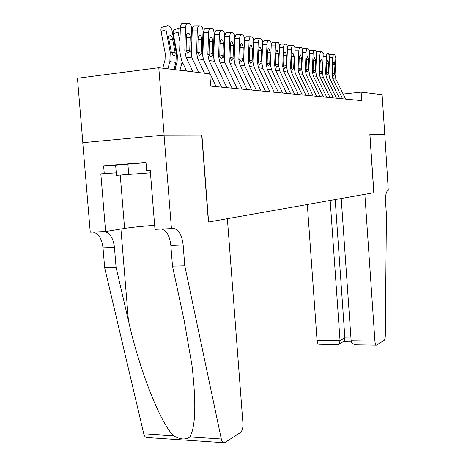 <?xml version="1.0" encoding="UTF-8"?>
<svg xmlns="http://www.w3.org/2000/svg" width="466" height="466" viewBox="0 0 466 466"><rect width="100%" height="100%" fill="white"/><g stroke="black" fill="none" stroke-linecap="round" stroke-linejoin="round"><path stroke-width="0.7" d="M82.843 142.707L77.461 78.271L158.79 67.704L164.119 135.082L201.895 134.994L208.599 222.02L373.796 192.743L369.847 134.598L384.782 134.563L382.108 94.668L361.133 92.14L343.133 94.039M158.79 67.704L209.741 73.855L210.679 86.111L361.715 100.65L361.133 92.14M192.912 71.822L186.021 57.079L184.798 50.992L185.515 27.663L180.348 27.675C180.581 24.774 181.437 23.329 182.911 23.347L187.553 23.329M186.61 71.065L181.478 60.05L179.649 50.94L180.348 27.675M198.79 72.533L191.969 57.959L190.763 51.936L191.479 28.88C191.444 26.055 190.74 24.302 189.377 23.615L188.066 23.329C186.604 23.306 185.753 24.756 185.515 27.663M186.01 50.724L189.755 49.996L189.487 51.738L187.891 53.549L186.097 51.196L186.33 36.581C186.522 34.263 187.198 33.098 188.363 33.092L188.474 33.115C189.563 33.663 190.116 35.055 190.145 37.292L186.307 37.286M189.755 49.996L190.145 37.292M173.987 69.539L175.938 62.409L176.311 53.159L172.123 31.001C171.453 28.187 170.346 26.498 168.814 25.915L167.475 25.653C166.112 25.741 165.616 27.133 165.995 29.818L161.044 31.309C160.671 28.63 161.166 27.244 162.541 27.15L166.601 25.915M167.894 68.805L169.857 61.588L170.23 52.233L165.995 29.818M162.78 68.187L165.028 59.887L165.273 53.666L161.044 31.309M175.193 52.99C175.216 54.837 174.692 55.763 173.632 55.769L171.371 52.408L168.686 38.375C168.383 36.214 168.779 35.096 169.874 35.02L169.95 35.032C171.173 35.474 172.059 36.82 172.595 39.068L175.193 52.99L176.311 53.159M150.448 172.822L116.465 175.338L150.442 172.804M116.465 175.338L115.638 165.18L146.009 162.675M127.876 163.985L128.727 174.395M227.373 218.694L242.955 423.6C243.083 427.951 242.192 430.963 240.275 432.64L225.101 442.374L223.843 442.683C222.661 442.438 221.816 441.197 221.309 438.972L184.781 265.818L183.15 245.023C182.084 235.656 179.06 230.14 174.08 228.486L171.447 228.608L164.049 135.082L201.708 134.994L208.419 222.055L227.373 218.694M146.872 437.522L146.592 437.504C145.287 437.254 144.361 436.06 143.808 433.922L104.669 267.769L116.098 267.49L128.43 320.625C139.608 370.732 160.496 423.32 173.707 435.867C180.301 439.584 185.701 439.933 189.907 436.927C195.621 426.664 196.314 402.863 191.986 365.525L184.245 320.876L172.49 266.121L170.847 245.454C169.787 236.163 166.723 230.687 161.667 229.039M172.49 266.121L184.781 265.818M104.669 267.769L103.021 247.848C101.92 238.889 98.635 233.629 93.165 232.062M104.699 231.55C110.104 233.134 113.355 238.429 114.45 247.446L116.098 267.49M116.261 172.839L100.831 173.859L116.261 172.804M150.233 170.148L146.627 170.387L145.992 162.442L103.621 165.838L104.262 173.597M146.627 170.387L150.227 170.113L154.968 229.33L171.447 228.608M100.831 173.859L105.601 231.509L90.247 232.19L82.767 142.713L164.049 135.082M105.601 231.509L124.597 228.422C132.28 227.239 142.299 226.208 154.648 225.334M103.621 165.838L115.638 165.197M307.321 204.522L317.043 340.273L340.034 340.588L344.875 337.856L350.939 337.932M330.173 200.473L340.034 340.588L339.365 343.861L344.199 341.095L344.875 337.856L335.182 199.588M369.928 134.598L373.878 192.726L364.855 194.328L374.903 341.071C375.124 343.494 375.637 344.852 376.441 345.149L384.048 340.442C384.805 339.796 385.219 338.24 385.289 335.788L386.419 214.779L385.557 201.994C385.318 195.155 386.227 191.211 388.271 190.175L384.811 134.563L369.847 134.61M341.211 198.516L351.137 340.745L374.903 341.071M318.954 344.246L318.761 344.24C317.847 343.949 317.276 342.627 317.043 340.273M356.892 344.84L356.24 344.828C353.141 344.426 351.44 343.063 351.137 340.745M342.999 341.782L344.199 341.095M337.955 344.543L339.365 343.861M204.539 73.226L197.782 58.815L196.582 52.862L197.31 30.069L192.231 30.074C192.464 27.238 193.285 25.822 194.689 25.834L199.279 25.822M192.062 58.163L191.52 52.809L192.231 30.074M216.131 86.635L203.461 59.654L202.279 53.765L203.013 31.228C202.984 28.473 202.314 26.76 201.009 26.09L199.757 25.822C198.359 25.811 197.543 27.226 197.31 30.069M197.735 52.559L201.318 51.872L201.062 53.573L199.535 55.355L197.823 53.06L198.073 38.777C198.26 36.511 198.912 35.369 200.025 35.358L200.13 35.381C201.166 35.911 201.696 37.268 201.72 39.459L198.056 39.447M201.318 51.872L201.72 39.459M221.566 87.159L209.018 60.469L207.848 54.65L208.587 32.364L203.59 32.364C203.817 29.591 204.603 28.205 205.949 28.21L210.492 28.205M203.252 59.176L202.861 54.592L203.59 32.364M226.884 87.672L214.453 61.273L213.294 55.518L214.04 33.476C214.016 30.779 213.376 29.108 212.129 28.461L210.935 28.205C209.595 28.199 208.815 29.585 208.587 32.364M208.949 54.318L212.38 53.666L212.135 55.332L210.673 57.079L209.03 54.842L209.298 40.874C209.484 38.661 210.108 37.542 211.174 37.525L211.267 37.548C212.263 38.061 212.77 39.383 212.787 41.526L209.281 41.509M212.38 53.666L212.787 41.526M232.085 88.173L219.771 62.06L218.624 56.363L219.375 34.566L214.453 34.56C214.68 31.845 215.438 30.488 216.725 30.488L221.216 30.482M213.964 60.067L213.719 56.304L214.453 34.56M237.177 88.662L224.973 62.823L223.837 57.19L224.595 35.632C224.571 32.987 223.965 31.356 222.771 30.733L221.63 30.482C220.348 30.482 219.597 31.845 219.375 34.566M219.672 56.007L222.969 55.384L222.725 57.015L221.327 58.728L219.76 56.543L220.039 42.884C220.22 40.717 220.82 39.622 221.839 39.598L221.933 39.622C222.882 40.117 223.365 41.41 223.383 43.507L220.022 43.489M222.969 55.384L223.383 43.507M242.163 89.14L230.064 63.574L228.946 58L229.703 36.668L224.862 36.657C225.084 34.001 225.812 32.672 227.047 32.667L231.486 32.667M224.239 60.807L224.862 36.657M247.038 89.612L235.05 64.314L233.944 58.798L234.701 37.688C234.689 35.101 234.107 33.505 232.959 32.905L231.87 32.667C230.647 32.672 229.919 34.006 229.703 36.668M229.948 57.621L233.111 57.033L232.878 58.629L231.538 60.306L230.029 58.174L230.326 44.806C230.501 42.686 231.078 41.614 232.056 41.585L233.524 45.406L230.309 45.383M233.111 57.033L233.524 45.406M185.765 70.96L186.062 69.883M179.94 70.255L182.235 61.681M179.923 41.73L178.111 32.154L173.241 33.604C172.874 30.977 173.346 29.62 174.657 29.527L178.699 28.315M174.907 69.65L177.127 61.541L177.377 55.46L173.241 33.604M178.111 32.154C177.738 29.521 178.204 28.158 179.509 28.071L180.33 28.228M191.753 45.249L191.077 41.69M191.433 30.459L192.213 30.616M203.06 48.54L202.541 45.779M202.96 32.771L203.566 32.952M203.199 44.287L203.269 42.185M213.882 51.615L213.498 49.582M214.156 43.489L214.016 47.579M214.43 35.3L213.987 35.02M251.815 90.072L239.938 65.03L238.837 59.572L239.6 38.69L234.841 38.672C235.056 36.068 235.755 34.764 236.944 34.752L241.33 34.758M234.113 61.337L234.841 38.672M256.492 90.521L244.72 65.735L243.631 60.335L244.4 39.668C244.388 37.129 243.835 35.573 242.734 34.985L241.691 34.758C240.514 34.769 239.815 36.08 239.6 38.69M239.798 59.17L242.833 58.605L242.605 60.172L241.324 61.821L239.879 59.741L240.188 46.652C240.357 44.573 240.91 43.519 241.854 43.495L243.258 47.223L240.165 47.2M242.833 58.605L243.258 47.223M224.239 54.499L223.983 53.13M224.117 49.274L224.373 50.643M224.251 45.33L224.565 45.15M224.828 37.653L224.53 37.362M261.077 90.963L249.403 66.428L248.326 61.081L249.094 40.624L244.411 40.606C244.621 38.055 245.297 36.773 246.438 36.756L250.772 36.767M243.642 61.477L244.411 40.606M265.568 91.394L253.999 67.104L252.933 61.809L253.702 41.561C253.696 39.08 253.166 37.554 252.112 36.983L251.11 36.767C249.98 36.785 249.31 38.072 249.094 40.624M249.252 60.656L252.17 60.126L251.949 61.658L250.714 63.277L249.327 61.238L249.648 48.423C249.811 46.384 250.347 45.348 251.25 45.319L252.589 48.971L249.625 48.947M252.17 60.126L252.589 48.971M234.171 57.207L234.025 56.438M234.159 52.763L234.305 53.526M269.965 91.819L258.496 67.768L257.442 62.526L258.216 42.482L253.667 42.458M274.282 92.233L262.911 68.42L261.863 63.23L262.638 43.385C262.638 40.95 262.131 39.453 261.117 38.905L260.156 38.695C259.067 38.719 258.42 39.983 258.216 42.482M253.708 41.375C254.063 39.517 254.681 38.62 255.554 38.684L259.836 38.695M258.327 62.089L261.135 61.576L260.919 63.079L259.731 64.675L258.403 62.683L258.729 50.118C258.892 48.126 259.411 47.107 260.278 47.078L261.56 50.648L258.712 50.625M261.135 61.576L261.56 50.648M278.511 92.641L267.234 69.061L266.197 63.918L266.977 44.27L262.603 44.241M282.658 93.037L271.474 69.684L270.449 64.593L271.229 45.138C271.235 42.744 270.746 41.282 269.767 40.752L268.847 40.548C267.804 40.577 267.181 41.818 266.977 44.27M262.638 42.651L264.315 40.53L268.55 40.548M267.047 63.463L269.75 62.974L269.54 64.448L268.404 66.015L267.123 64.063L267.455 51.749C267.618 49.792 268.119 48.796 268.952 48.761L270.181 52.262L267.437 52.233M269.75 62.974L270.181 52.262M286.724 93.433L275.639 70.296L274.62 65.257L275.4 45.988L271.195 45.959M290.714 93.812L279.716 70.902L278.715 65.904L279.495 46.821C279.501 44.474 279.035 43.041 278.097 42.523L277.212 42.336C276.204 42.359 275.598 43.577 275.4 45.988M271.212 44.06L272.744 42.313L276.926 42.33M275.435 64.786L278.039 64.32L277.835 65.77L276.74 67.308L275.511 65.397L275.855 53.322C276.012 51.4 276.489 50.421 277.293 50.386L278.47 53.811L275.831 53.782M278.039 64.32L278.47 53.811M294.629 94.19L283.724 71.49L282.728 66.545L283.509 47.637L279.46 47.608M298.467 94.563L287.656 72.073L286.666 67.168L287.452 48.441C287.458 46.14 287.015 44.736 286.107 44.235L285.256 44.049C284.289 44.084 283.707 45.278 283.509 47.637M279.454 45.493L280.858 44.025L284.994 44.049M283.514 66.061L286.025 65.619L285.827 67.034L284.767 68.549L283.584 66.679L283.934 54.831C284.085 52.949 284.551 51.988 285.326 51.947L286.456 55.303L283.911 55.273M286.025 65.619L286.456 55.303M302.242 94.924L291.512 72.638L290.534 67.786L291.32 49.233L287.417 49.198M305.941 95.28L295.298 73.197L294.331 68.386L295.112 50.002C295.129 47.742 294.698 46.367 293.825 45.878L293.009 45.703C292.071 45.738 291.512 46.915 291.32 49.233M287.394 46.92L288.675 45.674L292.759 45.697M291.291 67.29L293.714 66.865L293.516 68.257L292.502 69.749L291.361 67.914L291.716 56.287C291.867 54.44 292.316 53.491 293.062 53.45L294.145 56.741L291.693 56.712M293.714 66.865L294.145 56.741M309.575 95.629L299.021 73.745L298.059 68.98L298.84 50.765L295.083 50.73M313.146 95.973L302.673 74.286L301.718 69.562L302.504 51.51C302.521 49.291 302.108 47.94 301.269 47.468L300.477 47.293C299.58 47.334 299.032 48.487 298.84 50.765M295.036 48.318L296.207 47.264L300.244 47.293M298.788 68.479L301.123 68.065L300.937 69.434L299.958 70.902L298.852 69.108L299.213 57.691L300.518 54.901L301.554 58.128L299.195 58.099M301.123 68.065L301.554 58.128M316.653 96.311L306.261 74.816L305.317 70.133L306.098 52.244L302.475 52.209M320.095 96.643L309.785 75.335L308.847 70.692L309.634 52.961C309.651 50.782 309.255 49.46 308.445 48.994L307.682 48.831C306.814 48.872 306.284 50.008 306.098 52.244M302.405 49.687L303.477 48.796L307.461 48.831M306.022 69.62L308.276 69.23L308.09 70.576L307.146 72.014L306.08 70.255L306.447 59.042L307.711 56.299L308.708 59.467L306.43 59.438M308.276 69.23L308.708 59.467M323.48 96.969L313.245 75.847L312.319 71.246L313.105 53.672L309.605 53.637M326.8 97.289L316.653 76.348L315.732 71.787L316.513 54.365C316.536 52.221 316.152 50.922 315.371 50.474L314.637 50.311C313.799 50.357 313.286 51.476 313.105 53.672M309.517 51.027L310.49 50.276L314.428 50.311M313.001 70.727L315.179 70.349L314.999 71.671L314.09 73.092L313.059 71.362L313.426 60.347L314.655 57.65L315.61 60.755L313.414 60.726M315.179 70.349L315.61 60.755M330.068 97.604L319.996 76.843L319.082 72.317L319.868 55.052L316.484 55.011M333.283 97.912L323.282 77.327L322.379 72.842L323.159 55.722C323.183 53.613 322.816 52.338 322.058 51.901L321.354 51.743C320.544 51.79 320.043 52.891 319.868 55.052M316.379 52.332L317.259 51.709L321.156 51.743M319.74 71.793L321.849 71.432L321.674 72.731L320.789 74.129L319.798 72.434L320.171 61.611L321.359 58.955L322.28 62.001L320.154 61.972M321.849 71.432L322.28 62.001M336.435 98.215L326.515 77.805L325.618 73.354L326.398 56.38L323.13 56.345M339.539 98.512L329.695 78.271L328.804 73.861L329.584 57.033L328.524 53.275L327.843 53.13C327.056 53.176 326.579 54.26 326.398 56.38M323.014 53.607L323.806 53.089L327.65 53.124M326.252 72.824L328.291 72.475L328.122 73.756L327.266 75.131L326.305 73.465L326.683 62.828L327.837 60.213L328.722 63.207L326.666 63.178M328.291 72.475L328.722 63.207M342.592 98.809L332.817 78.731L331.932 74.362L332.718 57.668L329.555 57.633M345.597 99.095L335.893 79.185L335.013 74.851L335.794 58.297L334.774 54.609L334.116 54.464C333.359 54.516 332.887 55.582 332.718 57.668M329.421 54.848L330.138 54.423L333.936 54.464M332.549 73.82L334.524 73.488L333.534 76.098L332.602 74.467L332.98 64.005L334.099 61.43L334.955 64.372L332.969 64.343M334.524 73.488L334.955 64.372M186.097 51.196L184.798 50.992M190.763 51.936L189.487 51.738M191.969 57.959L186.021 57.079M170.23 52.233L171.371 52.408M169.857 61.588L175.938 62.409M172.595 39.068L169.018 40.128M171.424 52.588L175.094 52.297M170.847 245.454L183.15 245.023M114.45 247.446L103.021 247.848M143.808 433.922L173.707 435.867M189.907 436.927L221.309 438.972M128.43 320.625L120.927 229.022M120.24 175.07L124.597 228.422M197.823 53.06L196.582 52.862M202.279 53.765L201.062 53.573M203.461 59.654L197.782 58.815M209.03 54.842L207.848 54.65M213.294 55.518L212.135 55.332M214.453 61.273L209.018 60.469M219.76 56.543L218.624 56.363M223.837 57.19L222.725 57.015M224.973 62.823L219.771 62.06M230.029 58.174L228.946 58M233.944 58.798L232.878 58.629M235.05 64.314L230.064 63.574M181.88 63.207L183.022 63.359M239.879 59.741L238.837 59.572M243.631 60.335L242.605 60.172M244.72 65.735L239.938 65.03M249.327 61.238L248.326 61.081M252.933 61.809L251.949 61.658M253.999 67.104L249.403 66.428M258.403 62.683L257.442 62.526M261.863 63.23L260.919 63.079M262.911 68.42L258.496 67.768M267.123 64.063L266.197 63.918M270.449 64.593L269.54 64.448M271.474 69.684L267.234 69.061M275.511 65.397L274.62 65.257M278.715 65.904L277.835 65.77M279.716 70.902L275.639 70.296M283.584 66.679L282.728 66.545M286.666 67.168L285.827 67.034M287.656 72.073L283.724 71.49M291.361 67.914L290.534 67.786M294.331 68.386L293.516 68.257M295.298 73.197L291.512 72.638M298.852 69.108L298.059 68.98M301.718 69.562L300.937 69.434M302.673 74.286L299.021 73.745M306.08 70.255L305.317 70.133M308.847 70.692L308.09 70.576M309.785 75.335L306.261 74.816M313.059 71.362L312.319 71.246M315.732 71.787L314.999 71.671M316.653 76.348L313.245 75.847M319.798 72.434L319.082 72.317M322.379 72.842L321.674 72.731M323.282 77.327L319.996 76.843M326.305 73.465L325.618 73.354M328.804 73.861L328.122 73.756M329.695 78.271L326.515 77.805M332.602 74.467L331.932 74.362M335.013 74.851L334.355 74.746M335.893 79.185L332.817 78.731M188.474 33.115L187.891 33.115M169.187 35.224L169.874 35.02M171.482 228.602L174.08 228.486M146.592 437.504L223.843 442.683M376.441 345.149L356.24 344.828M343.063 341.776L351.399 341.898M338.234 344.549L318.761 344.24M200.13 35.381L199.588 35.381M211.267 37.548L210.76 37.548M221.933 39.622L221.455 39.622M232.144 41.608L231.695 41.608M241.93 43.513L241.516 43.513M251.325 45.342L250.935 45.336M260.348 47.095L259.981 47.089M269.016 48.779L268.672 48.779M277.357 50.404L277.031 50.398M285.384 51.965L285.075 51.959M293.12 53.468L292.829 53.462"/></g></svg>
